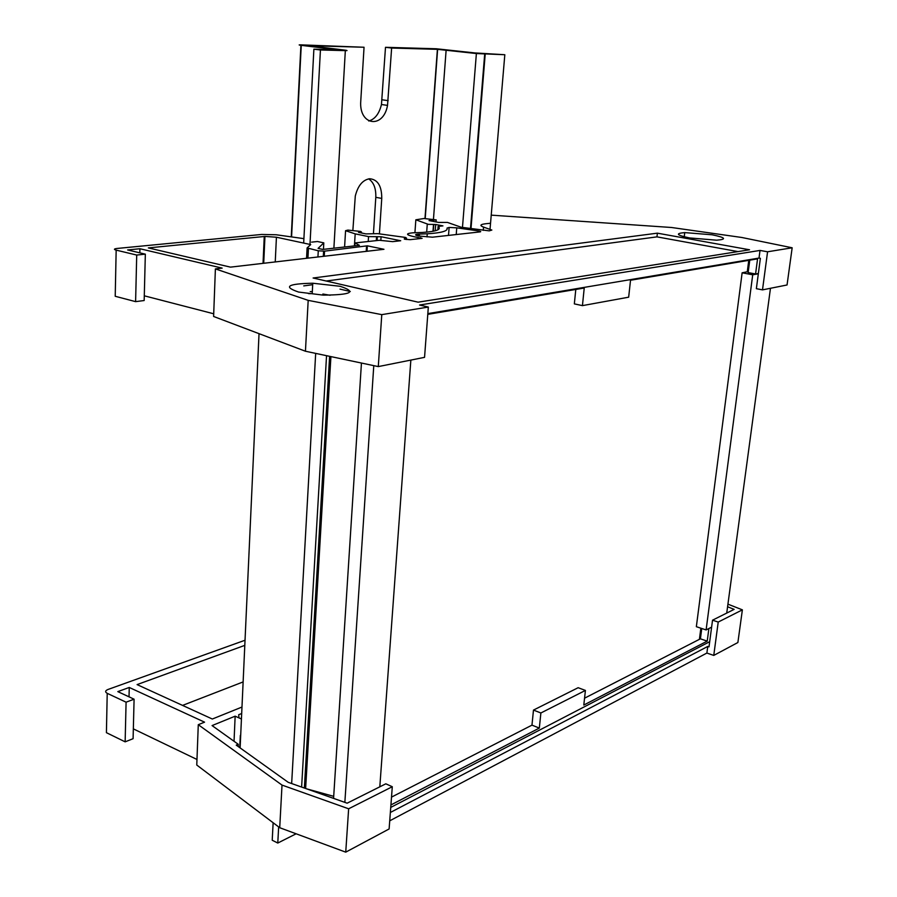 <?xml version="1.0" encoding="UTF-8"?>
<svg xmlns="http://www.w3.org/2000/svg" width="897" height="897" viewBox="0 0 897 897"><rect width="100%" height="100%" fill="white"/><g stroke="black" fill="none" stroke-linecap="round" stroke-linejoin="round"><path stroke-width="1.35" d="M748.558 269.459L747.605 269.212M726.727 613.088L770.467 288.285M747.279 271.757L742.133 272.8L696.352 626.689L706.107 629.941L752.718 274.807L758.335 273.787M706.107 629.941L711.613 627.149M742.133 272.8L752.718 274.807M379.812 786.826L410.848 360.089M344.852 802.378L373.78 365.64M333.572 798.386L361.446 363.038M305.63 788.485L330.915 356.602M306.696 788.867L333.706 796.345M304.363 788.037L329.614 356.322M301.616 787.073L326.542 355.683M291.66 783.541L315.677 353.384M240.116 747.907L259.031 333.662M418.551 236.001L432.466 237.189L479.962 231.908C481.364 231.65 480.814 231.314 478.336 230.899L456.752 227.838L449.128 227.446L447.02 228.096C448.197 230.989 441.616 232.895 427.252 233.803L418.361 234.106C414.649 234.453 414.717 235.081 418.551 236.001M490.48 223.241L485.535 223.768C480.164 224.418 479.503 225.528 483.55 227.098L491.848 230.047L489.257 230.865L461.193 227.244L447.446 222.411L438.566 222.422L429.046 220.584L436.2 219.877L424.001 218.509L415.849 219.799L428.318 224.351L435.695 224.485L442.939 225.887L438.106 226.392C441.862 229.453 436.637 231.482 422.442 232.458L412.934 232.805C405.623 233.489 405.78 234.745 413.382 236.561L422.128 238.355L410.142 239.667L404.939 239.264L404.412 238.333L406.509 238.097L405.534 237.436L377.727 233.646L365.931 233.893L358.531 232.368L361.491 232.065L360.616 231.426L347.89 230.092L345.569 230.697L355.178 233.859L368.544 236.606L381.079 236.73L400.69 240.744L392.684 241.641L379.364 240.284L354.977 242.952L359.405 245.341L322.853 249.422L318.076 248.391L323.806 242.863L317.471 241.517L311.618 242.134M340.176 286.3L312.773 283.228C287.589 283.766 282.858 286.704 298.6 292.052L323.279 295.135C351.456 294.878 357.084 291.94 340.176 286.3M712.162 234.79L684.736 232.603C674.981 233.433 676.562 235.216 689.501 237.929L716.681 240.194C727.075 239.353 725.561 237.548 712.162 234.79M749.769 260.175L748.143 272.587L755.566 273.989L758.38 273.484M747.638 268.977L748.591 269.156M762.495 289.877L767.574 251.788L792.163 247.785L787.05 284.977L762.495 289.877L756.362 288.677L760.376 258.314L759.008 258.067L427.835 313.614M759.008 258.067L760.017 250.431L767.574 251.788M305.44 351.232L213.609 316.473L215.392 268.898L308.187 300.36L305.44 351.232L378.287 366.593L424.55 357.354L428.329 307.054L419.561 305.025L760.017 250.431M308.187 300.36L381.774 314.634L428.329 307.054M378.287 366.593L381.774 314.634M792.163 247.785L741.797 237.481L671.517 227.49L491.22 215.145M418.125 302.177L749.522 249.781L657.378 233.164L313.109 278.003L418.125 302.177M367.355 245.812L324.546 251.16L318.278 250.79L307.099 247.92L310.71 244.589L276.422 237.223L264.951 236.427L148.341 247.908L230.473 267.138L383.961 249.299L367.378 245.823M303.904 238.647L276.22 234.767L261.666 234.453L116.89 248.48C113.897 248.873 113.65 249.422 116.162 250.128L136.714 255.051L145.336 254.165L127.621 249.949L139.921 248.738L222.142 268.113L215.392 268.898M755.566 273.989L757.561 258.863L630.524 280.245L628.662 297.187L582.433 305.63L584.227 288.027L427.779 314.354M575.796 289.451L574.338 303.881L582.433 305.63M312.313 291.648L310.216 291.592M303.747 285.896L312.694 284.685M144.282 295.808L213.71 313.782M116.162 250.128L115.22 296.279L135.604 301.639L144.17 300.529L145.336 254.165M139.82 252.853L139.921 248.738M135.604 301.639L136.714 255.051M323.447 249.355L323.806 242.863M354.797 245.856L354.977 242.952M380.833 240.43L381.079 236.73M437.837 229.867L438.106 226.392M435.213 230.809L435.695 224.485M436.043 221.94L436.2 219.877M367.008 251.272L367.322 246.26M340.008 289.114L350.301 291.503M737.996 251.597L656.963 236.864L326.216 281.019M656.963 236.864L657.378 233.164M324.31 795.101L326.082 794.237M241.685 713.507L238.703 714.718L238.95 717.835L241.439 718.968M241.977 707.049L212.331 719.024L137.084 684.602L244.791 645.369M727.579 606.776L734.15 609.366L712.532 620.186L718.217 622.058L742.38 609.848L727.927 604.152M241.439 719.002L235.149 716.176L212.073 725.583L238.254 744.286L236.247 745.138L288.206 782.319L347.139 803.185L385.822 783.81L392.292 786.725L348.641 808.791L282.017 785.088L198.282 724.698L204.561 722.152L129.258 687.461L117.821 691.621L134.09 699.2L126.085 702.183L107.214 693.325C104.904 691.991 105.151 690.712 107.932 689.501L245.027 640.245M240.688 735.271L240.553 738.399M235.149 716.176L234.039 741.27M238.254 744.286L238.154 746.495M701.151 633.17L700.243 632.867M709.695 641.68L390.733 807.423M390.363 812.48L707.755 646.445L709.011 646.86L712.532 620.186M707.755 646.445L706.881 653.061L389.735 820.811M742.38 609.848L737.883 642.521L713.765 655.415L706.881 653.061M282.017 785.088L279.718 827.718L196.768 765.04L198.282 724.698M348.641 808.791L345.737 852.15L279.718 827.718M392.292 786.725L389.119 828.963L345.737 852.15M718.217 622.058L713.765 655.415M182.562 705.401L243.132 681.922M196.97 759.467L133.339 728.869M134.09 699.2L133.092 738.691L125.143 741.841L106.418 732.681L107.214 693.325M324.972 794.776L325.017 793.946M390.924 804.934L539.332 728.072L540.88 712.98L585.416 690.432L583.801 705.042L707.228 641.12L708.888 628.528M539.332 728.072L531.966 725.146L391.507 797.119M531.966 725.146L533.48 710.088L540.88 712.98M585.416 690.432L578.15 687.707L533.48 710.088M707.228 641.12L700.411 638.821L584.564 698.191M700.411 638.821L701.757 628.494M126.085 702.183L125.143 741.841M129.258 687.461L129.022 696.834M240.318 735.428L239.757 747.649M699.402 639.337L700.86 628.192M747.257 271.881L748.76 260.343M310.429 293.7L308.377 293.588M330.13 295.27L322.886 294.025M352.869 230.361L355.29 196.028C357.914 185.668 362.702 179.905 369.665 178.738C377.76 179.49 381.797 186.049 381.752 198.428L379.42 233.882M368.667 178.862C373.724 182.304 376.101 188.448 375.798 197.318L373.466 233.31M364.047 47.249L300.943 44.861C298.398 44.816 298.499 44.973 301.257 45.343L332.473 49.156C335.332 49.537 335.489 49.705 332.966 49.671L313.883 49.178L320.431 49.985L345.334 50.624C347.834 50.658 347.655 50.479 344.773 50.109L313.412 46.274C310.642 45.915 310.519 45.747 313.042 45.792L364.047 47.249L360.773 100.913C358.665 125.737 383.333 129.246 387.526 105.386L391.63 48.034L437.624 49.346L476.385 53.54L504.82 54.728L474.917 52.934L436.379 48.774L385.497 47.306L381.46 104.512C379.196 113.751 374.957 119.245 368.757 120.994M273.137 822.751L272.217 840.242L277.778 843.045L296.122 833.795M385.497 47.306L391.63 48.034M277.778 843.045L278.653 826.911M309.981 244.421L320.431 49.985M303.668 243.076L313.883 49.178M490.02 229.397L504.82 54.728M426.68 232.144L427.275 224.071M377.088 240.531L377.312 237.133M368.23 241.506L368.544 236.606M354.427 245.901L355.178 233.859M344.594 247L345.569 230.697M361.435 232.973L361.491 232.065M406.419 239.499L406.509 238.097M404.356 239.129L404.412 238.333M420.615 238.524L420.682 237.638M433.262 231.247L433.756 224.687M414.919 232.727L415.849 219.799M483.281 230.372L483.55 227.098M263.034 263.359L264.256 236.483M275.244 261.935L276.422 237.223M306.55 258.302L307.088 248.144M307.94 258.134L308.445 248.648M317.93 256.979L318.278 250.79M324.266 256.239L324.546 251.16M366.223 251.362L366.537 246.428M419.269 236.135L419.415 234.072M456.225 234.554L456.752 227.838M478.236 232.099L478.336 230.899M291.267 236.528L300.921 45.299M424.987 218.464L437.4 49.335M333.886 248.189L345.334 50.624M291.592 236.573L301.257 45.343M470.992 228.634L485.199 54.224M462.471 227.423L476.385 53.54M433.453 219.361L446.134 50.008M382.1 99.791L388.177 100.655M375.798 197.318L381.752 198.428M312.212 293.599L312.773 283.228M684.243 236.819L684.736 232.603M376.314 240.62L376.538 237.2M432.993 231.303L433.486 224.71M263.718 263.281L264.951 236.427M323.312 256.351L323.604 251.227M418.226 235.933L418.361 234.106M427.017 236.92L427.252 233.803M448.5 235.418L449.128 227.446M470.499 228.556L484.683 54.201M425.212 218.464L437.624 49.346M381.46 104.512L387.526 105.386"/></g></svg>

